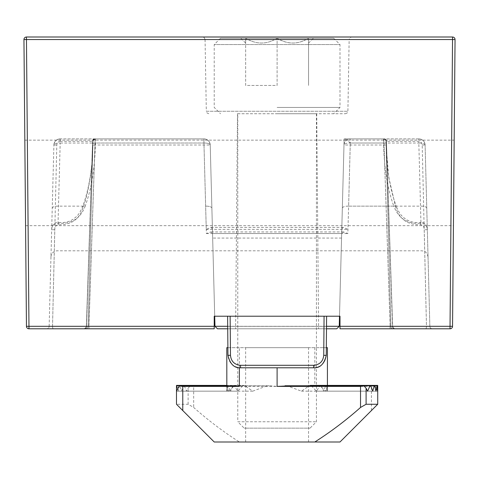 <?xml version="1.0" encoding="UTF-8"?>
<svg xmlns="http://www.w3.org/2000/svg" width="479" height="479" viewBox="0 0 479 479"><rect width="100%" height="100%" fill="white"/><g stroke="black" fill="none" stroke-linecap="round" stroke-linejoin="round"><path stroke-width="0.36" stroke-dasharray="2.4 1.8" d="M245.661 441.991L308.548 441.991L245.661 441.991L245.661 347.664L308.548 347.664L245.661 347.664M308.548 441.991L308.548 347.664M326.594 316.218L227.615 316.218L326.594 316.218L326.253 355.322L326.594 316.218L324.079 316.218L326.594 316.218L326.253 355.322C324.193 364.034 320.002 368.189 313.679 367.788L240.53 367.788C234.207 368.189 230.016 364.034 227.956 355.322L227.89 347.664L326.325 347.664M319.924 385.948L374.949 385.948L377.721 391.163L377.721 385.763L327.385 385.763L327.414 385.397L327.414 391.163L327.414 385.397L327.414 391.163L327.414 385.397L327.414 391.163L327.414 385.397L327.408 385.763L377.039 385.763L326.037 385.763L327.019 391.163L327.408 385.763L325.732 391.163L319.924 385.948L314.835 386.391L314.835 347.664L327.414 347.664M314.835 347.664L226.795 347.664L226.795 391.163L226.795 385.397L226.795 391.163L226.795 385.397L226.795 391.163L226.795 385.763L176.488 385.763L176.488 385.397L176.488 391.163L228.483 391.163L234.291 385.948L179.266 385.948M180.002 385.763L226.83 385.763L228.483 391.163M214.221 441.991L176.488 404.258L188.115 404.258L193.678 407.455C208 420.173 223.232 431.687 239.374 441.991L214.221 441.991M374.949 385.948L371.435 386.391L371.435 410.551L339.994 441.991L239.374 441.991M364.046 385.948L287.442 385.948L301.459 391.163L309.344 385.763L363.304 385.763M311.362 385.763L316.38 391.163L320.146 385.763L370.734 385.763L311.362 385.763L310.38 385.397M321.175 385.763L323.744 391.163L325.576 385.763L374.752 385.763L321.175 385.763L320.732 385.397L320.146 385.763M326.037 385.763L325.576 385.763L326.037 385.763M226.806 385.763L176.488 385.763L226.795 385.763L176.488 385.763L176.488 385.397L176.488 391.163L176.488 385.397L176.488 391.163L176.488 385.763L176.488 391.163L176.488 385.763L226.795 385.763L227.19 391.163L228.172 385.763L228.633 385.763L177.17 385.763L228.633 385.763L230.471 391.163L178.272 391.163L179.457 385.763L233.034 385.763L233.483 385.397L234.063 385.763L179.457 385.763L179.918 385.763L181.529 391.163L183.475 385.763L242.847 385.763L243.829 385.397L244.865 385.763L183.475 385.763L184.193 385.763L186.63 391.163L188.115 388.229L190.163 385.948L193.678 386.391L193.678 407.455M190.163 385.948L269.174 385.763L277.107 386.391L193.678 386.391M266.767 385.948L252.75 391.163L244.865 385.763M242.847 385.763L237.835 391.163L234.063 385.763M233.034 385.763L230.471 391.163M301.459 391.163L367.585 391.163M176.494 385.763L176.685 391.163L177.17 385.763L178.272 391.163M325.732 391.163L377.721 391.163L377.721 385.397L377.721 391.163L377.721 385.397L377.721 391.163L377.721 385.763L327.414 385.763L377.721 385.763L327.414 385.763L377.721 385.763L327.414 385.763L377.721 385.763L377.721 385.397L327.414 385.397M252.75 391.163L186.63 391.163M176.488 391.163L226.795 391.163M316.38 391.163L372.686 391.163M377.721 391.163L327.414 391.163M237.835 391.163L181.529 391.163M323.744 391.163L375.937 391.163M327.019 391.163L377.524 391.163M227.19 391.163L176.685 391.163M452.535 39.523L455.05 39.523A2.515 2.515 0 0 1 455.05 39.547L452.547 326.307L339.994 326.307L339.994 316.218L214.221 316.218L214.221 328.798L28.968 328.798A2.515 2.515 0 0 1 26.453 326.307L23.95 39.547L26.465 39.547L26.465 37.009L452.535 37.009L452.535 39.547L455.05 39.547M26.465 37.009A2.515 2.515 0 0 0 23.95 39.547M214.969 326.283L339.24 326.349L342.335 208.12L339.24 326.349L214.975 326.349L210.227 145.005L214.706 316.218L339.503 316.218L344.15 138.88L383.823 138.88A2.515 2.491 -90 0 1 386.319 141.335L386.164 146.879L388.726 177.23L395.648 206.928C399.312 219.166 407.659 225.112 420.676 224.759C423.053 225.13 424.232 226.795 424.214 229.746L426.472 326.349L429.855 326.349L426.472 326.349L422.197 145.005C421.945 142.766 420.784 141.544 418.706 141.335L386.02 141.335L386.499 145.005L392.487 326.349L390.864 326.349A2.515 2.515 0 0 0 393.379 328.798L339.994 328.798L339.994 326.307M386.05 141.335A2.515 2.515 -90 0 0 383.535 138.88L384.014 145.005L343.988 145.005C344.461 141.299 346.556 139.257 350.275 138.88L350.275 143.023A6.287 2.15 -178.5 0 0 343.988 145.005L342.335 208.12L344.15 138.88L383.829 138.88L390.128 326.349L384.014 145.005L386.529 144.993L392.642 326.379L393.409 328.091L395.151 328.798L393.403 328.091L392.642 326.379L386.403 140.934L392.642 326.379L390.128 326.349L392.487 326.349A2.515 2.359 90 0 0 394.852 328.798L393.379 328.798A2.515 2.515 0 0 1 390.864 326.349L392.487 326.349A2.515 2.359 -90 0 0 394.852 328.798L339.994 328.798L339.994 326.349L339.994 328.798L450.032 328.798A2.515 2.515 0 0 0 452.547 326.307M426.472 326.349A2.515 0.868 90 0 1 425.603 328.798L432.369 328.798L425.603 328.798A2.515 0.868 -90 0 0 426.472 326.349L390.864 326.349L426.472 326.349M277.107 37.009L351.664 37.009L277.107 37.009M277.107 113.727L345.383 113.727L277.107 113.727M453.799 182.9L453.427 225.663L453.799 182.9M25.201 182.9L25.573 225.663L25.201 182.9M237.776 113.727L316.433 113.727L237.776 113.727L237.776 421.765L316.433 421.765L237.776 421.765L244.164 428.154L310.045 428.154L244.164 428.154M316.433 113.727L316.433 421.765L310.045 428.154M60.294 141.335C58.21 141.544 57.049 142.772 56.803 145.005L52.528 326.349A2.515 0.868 90 0 0 53.397 328.798L214.221 328.798L214.221 316.218L214.221 328.798L53.397 328.798A2.515 0.868 -90 0 1 52.528 326.349L49.145 326.349A2.515 2.515 0 0 1 46.631 328.798A2.515 2.515 0 0 0 49.145 326.349L52.528 326.349L54.786 229.746C54.768 226.789 55.947 225.124 58.324 224.759C71.341 225.112 79.688 219.166 83.352 206.928C86.112 199.174 88.423 189.259 90.286 177.182C91.555 169.273 92.405 159.172 92.836 146.879L92.681 141.335A2.515 2.491 90 0 1 95.171 138.88L203.94 138.88C207.658 139.257 209.754 141.299 210.227 145.005C209.754 141.299 207.658 139.257 203.94 138.88L60.18 138.88L60.294 141.335L92.98 141.335L93.74 139.599L95.495 138.88M277.107 328.798L235.608 328.798L277.107 328.798M208.832 113.727L207.066 113.008L206.317 111.26L347.898 111.26L206.317 111.26L205.066 39.482L277.107 39.482L205.066 39.482L204.311 37.727L202.551 37.009M345.383 113.727L347.143 113.008L347.898 111.26L349.149 39.482L277.107 39.482L349.149 39.482L349.898 37.727L351.664 37.009M277.107 107.44L339.994 107.44L277.107 107.44M333.701 38.266L220.508 38.266L333.701 38.266L339.994 44.553L214.221 44.553L214.221 107.44L220.508 113.727M220.508 38.266L214.221 44.553L339.994 44.553L339.994 107.44L333.701 113.727M245.661 43.128L245.661 38.266L240.799 38.266L313.41 38.266L245.661 38.266L245.661 43.128L240.799 38.266M308.548 38.266C308.548 44.607 308.548 44.607 308.548 38.266C308.548 44.607 308.548 44.607 308.548 38.266C298.16 44.607 287.675 44.607 277.107 38.266C266.713 44.607 256.235 44.607 245.661 38.266C256.235 44.607 266.713 44.607 277.107 38.266C287.496 44.607 297.974 44.607 308.548 38.266L308.548 85.43L308.548 38.266M277.107 85.43L277.107 38.266L277.107 85.43L245.661 85.43L245.661 38.266L245.661 85.43L277.107 85.43M214.221 326.307L26.453 326.307M339.24 326.283L339.503 316.218L339.994 316.218L339.994 326.349L339.994 316.218M455.05 39.523A2.515 2.515 0 0 0 452.535 37.009M336.725 328.798L217.49 328.798L214.975 326.349L339.24 326.349L336.725 328.798L217.49 328.798M240.53 367.788L240.53 365.291L240.53 367.788L240.53 365.291L313.679 365.291C319.744 364.705 323.097 361.382 323.738 355.322L324.079 316.218L323.738 355.322C323.097 361.382 319.744 364.705 313.679 365.291L240.53 365.291C234.465 364.705 231.112 361.382 230.471 355.322L227.956 355.322L230.471 355.322C231.112 361.382 234.465 364.705 240.53 365.291C234.465 364.705 231.112 361.382 230.471 355.322L230.13 316.218L227.615 316.218L230.13 316.218L230.471 355.322L227.956 355.322C228.758 362.896 232.95 367.052 240.53 367.788C232.95 367.052 228.758 362.896 227.956 355.322L227.615 316.218L227.723 328.798L326.486 328.798L227.723 328.798M390.128 326.349L390.128 328.798L390.128 326.349L339.994 326.349L390.128 326.349M429.855 326.349A2.515 2.515 0 0 0 432.369 328.798A2.515 2.515 0 0 1 429.855 326.349L425.107 145.005L429.855 326.349M92.501 145.005L94.986 145.005L88.872 328.798L88.872 326.349L86.513 326.349A2.515 2.359 -90 0 1 84.148 328.798A2.515 2.359 90 0 0 86.513 326.349L88.872 326.349L95.177 138.88L94.644 138.88C93.154 139.084 92.477 139.904 92.615 141.335L86.513 326.349L92.501 145.005L92.95 141.335L88.136 326.349L52.528 326.349L88.136 326.349L86.513 326.349L88.136 326.349L87.376 328.085L85.621 328.798L87.376 328.085L88.136 326.349L92.836 146.879C92.202 169.704 88.866 189.45 82.837 206.114A2.515 0.814 20.5 0 0 83.352 206.928M383.505 138.88L385.26 139.599L386.02 141.335L390.864 326.349L386.164 146.885C386.727 169.285 390.062 189.025 396.163 206.114A2.515 0.814 159.5 0 1 395.648 206.928M422.197 145.005L425.107 145.005C424.651 141.269 422.556 139.227 418.82 138.88L350.275 138.88A6.287 6.287 0 0 0 343.988 145.005L339.503 316.218L214.221 316.218M49.145 326.349L53.893 145.005L49.145 326.349M326.253 355.322C325.451 362.896 321.259 367.052 313.679 367.788C321.259 367.052 325.451 362.896 326.253 355.322L323.738 355.322C323.097 361.382 319.744 364.705 313.679 365.291L313.679 367.788L313.679 365.291L240.53 365.291M383.829 138.88L384.356 138.88L383.823 138.88L383.589 143.023A2.515 0.862 179.2 0 1 386.104 143.814M386.319 141.335L386.385 141.335C386.517 139.898 385.846 139.084 384.356 138.88M343.988 145.005A6.287 6.287 0 0 1 350.275 138.88L418.82 138.88A6.287 6.287 0 0 1 425.107 145.005A6.287 2.15 178.5 0 0 418.82 143.023L420.963 223.328C407.497 224.22 398.444 218.49 393.804 206.132A2.515 0.814 159.5 0 1 396.163 206.114C399.977 215.125 402.198 216.274 405.12 218.729C409.569 221.879 414.724 223.082 420.592 222.34L420.963 223.328C424.963 223.561 427.082 225.705 427.322 229.746L424.214 229.746M420.676 224.759L420.592 222.34C424.49 222.028 426.735 224.495 427.322 229.746M426.759 208.12A6.287 2.15 -1.5 0 0 420.472 206.132L348.622 206.132L350.275 143.023L348.622 206.132A6.287 2.15 1.5 0 0 342.335 208.12L341.665 233.77L343.587 231.944L347.838 233.548L348.622 206.132L393.804 206.132C387.457 188.708 384.056 167.674 383.589 143.023L350.275 143.023C347.514 140.419 345.593 139.036 344.509 138.88M350.275 143.023L418.82 143.023L418.82 138.88L418.706 141.335M383.535 138.88C385.817 140.06 386.649 140.73 386.032 140.898L386.499 145.005M94.986 145.005L95.465 138.88L203.94 138.88A6.287 6.287 0 0 1 210.227 145.005L211.88 208.12L210.227 145.005A6.287 2.15 178.5 0 0 203.94 143.023A6.287 2.15 178.5 0 1 210.227 145.005A6.287 6.287 0 0 0 203.94 138.88A6.287 6.287 0 0 1 210.227 145.005L94.986 145.005M54.786 229.746L51.678 229.746C51.582 226.064 53.702 223.921 58.037 223.328L60.18 143.023A6.287 2.15 -178.5 0 0 53.893 145.005L56.803 145.005M212.419 228.86L210.88 227.399L206.257 229.381L203.94 143.023L60.18 143.023L60.18 138.88A6.287 6.287 0 0 0 53.893 145.005C54.462 141.353 56.552 139.311 60.18 138.88L95.465 138.88A2.515 2.515 90 0 0 92.95 141.335M428.034 256.942C426.681 250.798 423.717 251.152 421.748 250.816L57.252 250.822A6.287 6.287 0 0 0 50.966 256.942M94.644 138.88L95.171 138.88L95.411 143.023C94.95 167.668 91.543 188.708 85.196 206.132A2.515 0.814 20.5 0 0 82.837 206.114C79.023 215.125 76.802 216.274 73.88 218.729C69.431 221.879 64.276 223.082 58.408 222.34L58.324 224.759M52.241 208.12A6.287 2.15 -178.5 0 1 58.528 206.132L85.196 206.132C80.556 218.49 71.503 224.22 58.037 223.328L58.408 222.34C54.45 222.034 52.205 224.507 51.678 229.746M95.465 138.88C90.531 141.844 93.746 141.239 92.471 144.993L86.358 326.379L85.591 328.091L83.849 328.798L85.597 328.091L86.358 326.379L92.681 141.335M95.171 138.88L203.94 138.88L203.94 143.023L203.94 138.88A6.287 6.287 0 0 1 210.227 145.005M341.79 228.86L343.329 227.399L347.958 229.381L206.257 229.381M341.79 228.854L342.335 208.12A6.287 2.15 -178.5 0 1 348.622 206.132L347.958 229.381M92.896 143.814A2.515 0.862 -179.2 0 1 95.411 143.023L203.94 143.023L206.377 233.548L210.622 231.95L212.55 233.77L211.88 208.12A6.287 2.15 -1.5 0 0 205.593 206.132A6.287 2.15 178.5 0 1 211.88 208.12L212.419 228.854M239.374 367.734L239.374 347.664M277.107 386.391L277.107 367.788M371.435 386.391L314.835 386.391M188.115 404.258L188.115 388.229M23.95 39.523L26.465 39.523M28.968 328.798L26.465 39.547L452.535 39.547L450.032 328.798M214.221 326.349L88.872 326.349L214.221 326.349M418.82 138.88A6.287 6.287 0 0 1 425.107 145.005M53.893 145.005A6.287 6.287 0 0 1 60.18 138.88M341.551 238.069L212.664 238.069M212.544 233.524L341.671 233.524M206.377 233.548L347.838 233.548M326.51 326.283L227.705 326.283M230.471 355.322L230.13 316.218M313.679 367.788L313.679 365.291M374.177 385.763L318.763 385.763M269.174 385.763L190.935 385.763M183.828 385.397L243.829 385.397M176.488 385.397L226.795 385.397M179.685 385.397L233.536 385.397M177.278 385.397L228.393 385.397M25.573 225.663L453.427 225.663M237.488 113.727L235.608 328.798M308.548 43.128L313.41 38.266M316.721 113.727L318.601 328.798M343.587 231.944L210.622 231.944M343.329 227.399L210.88 227.399M24.83 140.143L454.17 140.143"/><path stroke-width="0.72" d="M314.835 441.991L339.994 441.991L377.721 404.258L366.094 404.258L360.531 407.455C346.209 420.173 330.977 431.687 314.835 441.991L214.221 441.991L182.774 410.551L182.774 386.391L239.374 386.391L239.374 367.734M326.325 347.664L327.414 347.664L327.414 385.397L327.414 347.664M226.83 385.763L226.795 347.664L227.89 347.664L227.723 328.798L217.49 328.798L214.975 326.349L217.49 328.798L214.975 326.349L214.706 316.218L214.221 316.218L339.994 316.218L339.994 328.798L450.032 328.798L450.032 326.307L452.547 326.307A2.515 2.515 0 0 1 450.032 328.798A2.515 2.515 0 0 0 452.547 326.307L455.05 39.547L452.535 39.547L450.032 326.307L339.994 326.307M234.291 385.948L239.374 386.391M226.795 385.397L176.488 385.397L176.488 391.163L179.266 385.948L182.774 386.391M176.488 404.258L176.488 391.163L176.488 404.258L182.774 410.551M363.304 385.763L370.016 385.763L367.585 391.163L366.094 388.229L364.046 385.948L360.531 386.391L360.531 407.455M287.442 385.948L277.107 386.391L360.531 386.391M370.381 385.397L310.38 385.397L309.344 385.763M377.721 404.258L377.721 385.397L377.721 404.258L371.435 410.551M370.016 385.763L377.721 385.763L377.721 385.397L377.524 391.163L377.039 385.763L375.937 391.163L374.752 385.763L374.297 385.763L372.686 391.163L370.734 385.763L370.016 385.763M23.95 39.547A2.515 2.515 0 0 1 26.465 37.009L26.465 39.547L23.95 39.547L26.453 326.307L28.968 326.307L26.465 39.547L452.535 39.547L452.535 37.009L26.465 37.009A2.515 2.515 0 0 0 23.95 39.523L26.465 39.523M336.725 328.798L339.24 326.349L336.725 328.798L326.486 328.798L336.725 328.798L339.24 326.349L339.503 316.218L339.994 316.218M214.221 326.307L28.968 326.307L28.968 328.798L214.221 328.798L214.221 316.218M455.05 39.523A2.515 2.515 0 0 1 455.05 39.547A2.515 2.515 0 0 0 452.535 37.009A2.515 2.515 0 0 1 455.05 39.523M28.968 328.798A2.515 2.515 0 0 1 26.453 326.307A2.515 2.515 0 0 0 28.968 328.798M217.49 328.798L227.723 328.798M230.13 316.218L230.471 355.322L227.956 355.322L227.615 316.218L227.956 355.322C230.016 364.034 234.207 368.189 240.53 367.788L313.679 367.788C320.002 368.189 324.193 364.034 326.253 355.322L326.594 316.218M277.107 367.788L277.107 386.391M366.094 404.258L366.094 388.229M176.488 385.763L180.002 385.763M339.24 326.283L326.51 326.283M227.705 326.283L214.969 326.283M326.253 355.322L323.738 355.322L324.079 316.218L323.738 355.322C323.097 361.382 319.744 364.705 313.679 365.291L240.53 365.291C234.465 364.705 231.112 361.382 230.471 355.322M240.53 367.788L240.53 365.291M313.679 367.788L313.679 365.291M180.038 385.763L235.446 385.763M285.035 385.763L363.274 385.763M320.673 385.397L374.53 385.397M325.816 385.397L376.931 385.397M327.414 385.397L377.721 385.397"/></g></svg>

